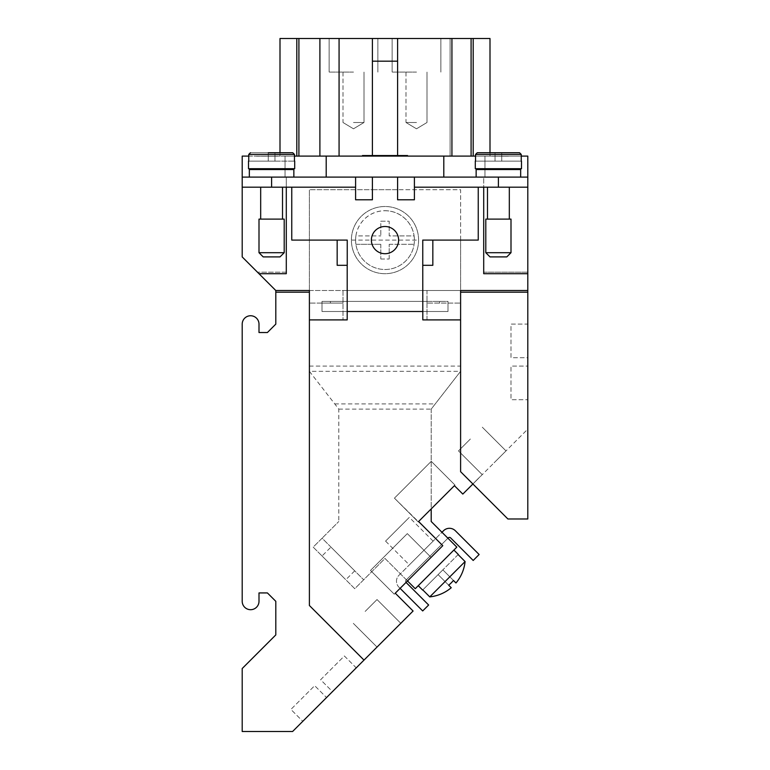 <?xml version="1.0" encoding="UTF-8"?>
<svg xmlns="http://www.w3.org/2000/svg" width="770" height="770" viewBox="0 0 770 770"><rect width="100%" height="100%" fill="white"/><g stroke="black" fill="none" stroke-linecap="round" stroke-linejoin="round"><path stroke-width="0.58" stroke-dasharray="3.85 2.89" d="M385 253.705A13.61 13.61 0 0 0 398.61 240.096A13.61 13.61 0 0 0 385 226.495A13.61 13.61 0 0 0 371.39 240.096A13.61 13.61 0 0 0 385 253.705A13.61 13.61 0 0 1 371.39 240.096A13.61 13.61 0 0 1 385 226.495A13.61 13.61 0 0 1 398.61 240.096A13.61 13.61 0 0 1 385 253.705A13.61 13.61 0 0 0 398.61 240.096A13.61 13.61 0 0 0 385 226.495A13.61 13.61 0 0 0 371.39 240.096A13.61 13.61 0 0 0 385 253.705M293.861 177.1L249.336 177.1L249.336 169.544L293.861 169.544L293.861 177.1L249.336 177.1M282.523 168.697L260.683 168.697L282.523 168.697L282.523 169.544L260.683 169.544L260.683 168.697L282.523 168.697L260.683 168.697M260.683 187.177L282.523 187.177L282.523 219.103L260.683 219.103L260.683 187.177L282.523 187.177M511.001 252.704L485.803 252.704L489.999 256.901L506.804 256.901L489.999 256.901L506.804 256.901L511.001 252.704L511.001 219.103L485.803 219.103L485.803 252.704L511.001 252.704L485.803 252.704M520.664 169.544L476.139 169.544L476.139 177.1L520.664 177.1L520.664 169.544L476.139 169.544L520.664 169.544M509.316 168.697L487.477 168.697L487.477 169.544L509.316 169.544L487.477 169.544L509.316 169.544L509.316 168.697L487.477 168.697M475.302 161.142L475.542 154.423L477.246 152.739L495.043 152.739L495.043 161.142L475.542 161.142L475.542 154.423L475.302 168.697L521.502 168.697L475.302 168.697L521.502 168.697L521.502 161.142M475.542 161.142L495.043 161.142L495.043 152.739L495.043 161.142L495.043 152.739L495.043 161.142L475.542 161.142L495.043 161.142L495.043 152.739L519.558 152.739L477.246 152.739L519.558 152.739L521.251 154.423L519.558 152.739L521.251 154.423L521.251 161.142L501.761 161.142L521.251 161.142L521.251 154.423L521.251 161.142L495.043 161.142L521.251 161.142M509.316 187.177L487.477 187.177L487.477 219.103L509.316 219.103L487.477 219.103L509.316 219.103L509.316 187.177L487.477 187.177M284.197 252.704L280.001 256.901L263.196 256.901L258.999 252.704L284.197 252.704L258.999 252.704L258.999 219.103L284.197 219.103L284.197 252.704L258.999 252.704M263.196 256.901L280.001 256.901L263.196 256.901M260.683 169.544L282.523 169.544M294.698 161.142L294.698 168.697L248.498 168.697L248.498 161.142M294.458 161.142L294.458 154.423L292.754 152.739L274.957 152.739L274.957 161.142L248.749 161.142L294.458 161.142L248.749 161.142L248.749 154.423L248.749 161.142L274.957 161.142L274.957 152.739L268.239 152.739L268.239 161.142L268.239 152.739L268.239 161.142L268.239 152.739L250.442 152.739L274.957 152.739L274.957 161.142L274.957 152.739L274.957 161.142L274.957 152.739L274.957 161.142L274.957 152.739L268.239 152.739L268.239 161.142L268.239 152.739L274.957 152.739L250.442 152.739L248.749 154.423L250.442 152.739L292.754 152.739L294.458 154.423L294.458 161.142L294.458 154.423L248.749 154.423L250.442 152.739L274.957 152.739M248.498 168.697L294.698 168.697L248.498 168.697M260.683 219.103L282.523 219.103M485.803 219.103L511.001 219.103L485.803 219.103M476.139 177.1L520.664 177.1M353.497 72.101L329.137 72.101L353.497 72.101M353.497 122.497L363.998 122.497L353.497 122.497M353.497 38.5L329.137 38.5L353.497 38.5M416.503 72.101L392.142 72.101L416.503 72.101M416.503 122.497L406.002 122.497L416.503 122.497M416.503 38.5L392.142 38.5L416.503 38.5M330.956 547.085L354.71 570.84L345.807 579.752L322.043 555.988L330.956 547.085L354.71 570.84M433.106 541.137L409.322 517.363L385.568 541.118L409.342 564.901L433.106 541.137L409.342 564.901M458.121 554.593L442.856 569.858L458.121 554.593L465.09 561.561L429.766 596.885L422.797 589.916L438.101 574.613L451.23 587.731A39.694 39.694 0 0 1 429.766 596.885M453.896 550.05L418.254 585.691L453.896 550.05M418.601 240.096A33.601 33.601 0 0 1 385 273.697A33.601 33.601 0 0 1 351.399 240.096A33.601 33.601 0 0 1 385 206.504A33.601 33.601 0 0 1 418.601 240.096A33.601 33.601 0 0 1 385 273.697A33.601 33.601 0 0 1 351.399 240.096A33.601 33.601 0 0 1 385 206.504A33.601 33.601 0 0 1 418.601 240.096L351.399 240.096M385 210.701A29.404 29.404 0 0 1 414.404 240.096A29.404 29.404 0 0 1 385 269.5A29.404 29.404 0 0 1 355.904 244.302L380.803 244.302L355.904 244.302A29.404 29.404 0 0 1 355.904 235.899L380.803 235.899L355.904 235.899A29.404 29.404 0 0 1 414.096 235.899L389.197 235.899L389.197 221.202L380.803 221.202L380.803 235.899L380.803 221.202L389.197 221.202L389.197 235.899L414.096 235.899A29.404 29.404 0 0 1 385 269.5A29.404 29.404 0 0 1 355.596 240.096A29.404 29.404 0 0 1 385 210.701M494.119 462.78L506.006 450.902L494.119 462.78M470.364 439.016L458.487 450.902L470.364 439.016M388.908 635.192L400.795 623.305L388.908 635.192M365.153 611.428L377.031 599.551L365.153 611.428M392.873 156.098L392.873 155.261L398.128 155.261L391.122 155.261L398.128 155.261L392.873 155.261L398.128 155.261L392.873 155.261L392.873 156.098L398.128 156.098L391.122 156.098L391.122 155.261L391.122 156.098L398.128 156.098L392.873 156.098L392.873 155.261L392.873 156.098L398.128 156.098L392.873 156.098M375.375 155.261L373.623 155.261L375.375 155.261L375.375 156.098L373.623 156.098L373.623 155.261L373.623 156.098L375.375 156.098L375.375 155.261M407.753 156.098L385 156.098L385 155.261L406.002 155.261L363.998 155.261L407.753 155.261L362.247 155.261L389.379 155.261L380.621 155.261L385 155.261L385 156.098L406.002 156.098L385 156.098L385 155.261L385 156.098L407.753 156.098L407.753 155.261M406.002 156.098L406.002 155.261M363.998 156.098L363.998 155.261M362.247 156.098L385 156.098L362.247 156.098L362.247 155.261M377.127 155.261L385.876 155.261L377.127 155.261L377.127 156.098L378.878 156.098L378.878 155.261L378.878 156.098L385.876 156.098L377.127 156.098L377.127 155.261M380.621 156.098L380.621 155.261L380.621 156.098L385 156.098L385 155.261L385 156.098L389.379 156.098L389.379 155.261L389.379 156.098L387.628 156.098L387.628 155.261L387.628 156.098L382.372 156.098L382.372 155.261L382.372 156.098L380.621 156.098M248.749 156.098L294.458 156.098M475.542 156.098L521.251 156.098M484.956 169.544L484.956 177.1L414.404 177.1L527.797 177.1L527.797 273.697L527.797 156.098L484.956 156.098L484.956 168.697M285.044 169.544L285.044 177.1L355.596 177.1L242.203 177.1L242.203 256.93L242.203 156.098L285.044 156.098L285.044 177.1L285.044 156.098L484.956 156.098L484.956 177.1L483.704 177.1L483.704 273.697L527.797 273.697L527.797 324.103L511.001 324.103L511.001 357.704L527.797 357.704L527.797 324.103L511.001 324.103L511.001 357.704L527.797 357.704L527.797 366.097L511.001 366.097L511.001 399.697L527.797 399.697L527.797 366.097L511.001 366.097L511.001 399.697L527.797 399.697L527.797 429.102L472.905 483.993L460.604 471.692L460.604 290.502L460.604 319.897L427.003 319.897L427.003 290.502L342.997 290.502L342.997 319.897L309.396 319.897L309.396 290.502L275.775 290.502L242.203 256.93L258.97 273.697L242.203 256.93L258.97 273.697L242.203 256.93L242.203 187.177L242.203 256.93L242.203 187.177L355.596 187.177L291.763 187.177L355.596 187.177L355.596 199.776L372.401 199.776L372.401 189.699L309.396 189.699L460.604 189.699L460.604 371.304L431.2 409.111L431.2 521.502L447.909 538.211L406.069 580.06A1.684 1.684 0 0 0 406.05 582.418M508.441 156.098L507.863 156.098M269.211 156.098L266.439 156.098M280.001 152.739L292.754 152.739L280.001 152.739L280.001 156.098L280.001 38.5L280.001 156.098L280.001 38.5L296.797 38.5L296.797 156.098L296.797 38.5L296.797 156.098L296.797 38.5L296.797 156.098L296.797 38.5L319.897 38.5L319.897 156.098L451.932 156.098L280.001 156.098L319.897 156.098L280.001 156.098L319.897 156.098L298.904 156.098L319.897 156.098L319.897 38.5L280.001 38.5L319.897 38.5L319.897 156.098L319.897 38.5L298.904 38.5L319.897 38.5L319.897 156.098L319.897 38.5L298.904 38.5L489.999 38.5L450.103 38.5L450.103 156.098L489.999 156.098L450.103 156.098L489.999 156.098L450.103 156.098L489.999 156.098L450.103 156.098L471.096 156.098L450.103 156.098L450.103 38.5L473.204 38.5L450.103 38.5L450.103 156.098L450.103 38.5L450.103 156.098L450.103 38.5L489.999 38.5L489.999 156.098L489.999 152.739L477.246 152.739L475.542 154.423L477.246 152.739L501.761 152.739L501.761 161.142L495.043 161.142L501.761 161.142L501.761 152.739L501.761 161.142L501.761 152.739L501.761 161.142L501.761 152.739L501.761 161.142L501.761 152.739L519.558 152.739L477.246 152.739M471.096 156.098L451.932 156.098L471.096 156.098L471.096 38.5L450.103 38.5L471.096 38.5L471.096 156.098L471.096 38.5M472.905 483.993L507.892 518.98L527.797 518.98L527.797 429.102L462.818 494.08L454.416 485.687L418.187 521.916L455.012 485.081L418.187 521.916L394.433 498.151L431.258 461.326L394.433 498.151L431.258 461.326L394.433 498.151L431.258 461.326L394.433 498.151L431.258 461.326L394.433 498.151L431.258 461.326L394.433 498.151L431.258 461.326L394.433 498.151L431.258 461.326L394.433 498.151L431.258 461.326L394.433 498.151L431.258 461.326L394.433 498.151L431.258 461.326L394.433 498.151L431.258 461.326L394.433 498.151L431.258 461.326L394.433 498.151L418.187 521.916L418.601 521.502L455.012 485.081L431.258 461.326L455.012 485.081L418.601 521.502L418.187 521.916L394.433 498.151L418.187 521.916L418.601 521.502L455.012 485.081L431.258 461.326L455.012 485.081L418.601 521.502L418.187 521.916L394.433 498.151L418.187 521.916L418.601 521.502L455.012 485.081L431.258 461.326L455.012 485.081L418.601 521.502L418.187 521.916L394.433 498.151L418.187 521.916L418.601 521.502L455.012 485.081L431.258 461.326L455.012 485.081L418.601 521.502L418.187 521.916L394.433 498.151L418.187 521.916L418.601 521.502L455.012 485.081L431.258 461.326L455.012 485.081L418.601 521.502L418.187 521.916L394.433 498.151L418.187 521.916L418.601 521.502L455.012 485.081L431.258 461.326L455.012 485.081L418.601 521.502L418.187 521.916L394.433 498.151L418.187 521.916L418.601 521.502L455.012 485.081L431.258 461.326L455.012 485.081L418.601 521.502L418.187 521.916L394.433 498.151L418.187 521.916L418.601 521.502L455.012 485.081L431.258 461.326L455.012 485.081L418.601 521.502L418.187 521.916L394.433 498.151L418.187 521.916L418.601 521.502L455.012 485.081L431.258 461.326L455.012 485.081L418.601 521.502L418.187 521.916L394.433 498.151L418.187 521.916L418.601 521.502L455.012 485.081L431.258 461.326L455.012 485.081L418.601 521.502L455.012 485.081L431.258 461.326L455.012 485.081L418.601 521.502L418.187 521.916L394.433 498.151L442.779 545.68L394.259 594.199L370.495 570.445L407.32 533.62L370.495 570.445L407.32 533.62L370.495 570.445L407.32 533.62L370.495 570.445L407.32 533.62L370.495 570.445L407.32 533.62L370.495 570.445L407.32 533.62L370.495 570.445L407.32 533.62L370.495 570.445L407.32 533.62L370.495 570.445L407.32 533.62L370.495 570.445L407.32 533.62L370.495 570.445L407.32 533.62L370.495 570.445L407.32 533.62L370.495 570.445L394.259 594.199L431.084 557.374L394.259 594.199L370.495 570.445L394.259 594.199L431.084 557.374L407.32 533.62L431.084 557.374L394.259 594.199L370.495 570.445L394.259 594.199L431.084 557.374L407.32 533.62L431.084 557.374L394.259 594.199L370.495 570.445L394.259 594.199L431.084 557.374L407.32 533.62L431.084 557.374L394.259 594.199L370.495 570.445L394.259 594.199L431.084 557.374L407.32 533.62L431.084 557.374L394.259 594.199L370.495 570.445L394.259 594.199L431.084 557.374L407.32 533.62L431.084 557.374L394.259 594.199L370.495 570.445L394.259 594.199L431.084 557.374L407.32 533.62L431.084 557.374L394.259 594.199L370.495 570.445L394.259 594.199L431.084 557.374L407.32 533.62L431.084 557.374L394.259 594.199L370.495 570.445L394.259 594.199L431.084 557.374L407.32 533.62L431.084 557.374L394.259 594.199L370.495 570.445L394.259 594.199L431.084 557.374L407.32 533.62L431.084 557.374L394.259 594.199L370.495 570.445L394.259 594.199L431.084 557.374L407.32 533.62L431.084 557.374L395.26 593.198L431.084 557.374L407.32 533.62L431.084 557.374L394.259 594.199L370.495 570.445L394.259 594.199L395.26 593.198L413.086 611.014L356.24 667.86L344.363 655.973L320.609 679.737L332.486 691.614L356.24 667.86L344.363 655.973L320.609 679.737L332.486 691.614L326.547 697.553L314.67 685.675L290.906 709.43L302.783 721.317L326.547 697.553L314.67 685.675L290.906 709.43L302.783 721.317L292.6 731.5L242.203 731.5L242.203 668.524L275.804 634.923L275.804 601.322L267.402 592.929L258.999 592.929L258.999 601.303A8.403 8.403 0 0 1 250.597 609.696A8.403 8.403 0 0 1 242.203 601.303L242.203 324.151A8.403 8.403 0 0 1 250.597 315.748A8.403 8.403 0 0 1 258.999 324.151L258.999 332.525L267.402 332.525L275.804 324.122L275.775 290.502L309.396 290.502L309.396 319.897L347.203 319.897L347.203 290.502L309.396 290.502L309.396 319.897L309.396 292.177L275.804 292.177M362.757 661.343L370.36 653.74M372.401 651.699L362.593 661.507M431.084 557.374L407.32 533.62L431.084 557.374M418.187 521.916L394.433 498.151L418.187 521.916M455.012 485.081L431.258 461.326L455.012 485.081M372.343 651.641L370.303 653.682M364.383 659.717L371.025 652.95L364.383 659.717M369.013 655.087L363.055 661.045M366.125 657.859L372.083 652.017M360.437 663.663L366.405 657.696M368.089 656.011L368.955 655.029M368.031 655.953L372.016 651.969M360.35 663.625L362.988 660.987M473.752 483.146L476.284 480.499M469.748 487.15L479.989 476.794L469.748 487.15M478.536 478.363L468.584 488.315M476.755 480.143L469.074 487.824M470.422 486.476L473.771 483.127M465.195 491.703L468.689 488.093L465.195 491.703M468.738 488.161L469.286 487.622M466.399 490.5L472.116 484.657M469.315 487.583L466.36 490.423M476.216 480.682L470.441 486.467M473.637 483.262L472.135 484.648M466.63 490.269L473.579 483.204M469.431 487.468L466.572 490.211M476.13 480.653L478.488 478.286M507.834 156.098L496.891 156.098M506.313 156.098L504.042 156.098M497.112 156.098L497.882 156.098M507.863 156.185L497.593 156.098M497.93 156.098L506.313 156.185M264.216 156.098L277.816 156.185L264.216 156.098M275.544 156.098L261.685 156.098M261.906 156.098L269.211 156.185M275.544 156.185L262.329 156.098M266.776 156.098L274.678 156.098M262.551 156.098L266.776 156.185M256.468 156.098L266.439 156.185M271.829 156.098L256.824 156.185L271.829 156.098M274.264 156.098L267.18 156.098L274.264 156.185M258.614 156.098L266.218 156.185M266.218 156.098L258.614 156.185M272.667 156.185L274.678 156.185M272.455 156.185L256.468 156.185M505.341 156.098L492.02 156.185L507.834 156.185M494.128 156.098L504.042 156.185M498.103 156.098L494.128 156.185M508.441 156.185L505.341 156.185M380.803 244.302L380.803 258.999L380.803 244.302M380.803 258.999L389.197 258.999L380.803 258.999M389.197 258.999L389.197 244.302L389.197 258.999M389.197 244.302L414.096 244.302L389.197 244.302M309.405 371.323L338.8 409.111L338.8 521.502L338.8 409.12L309.405 371.323L460.595 371.323M309.396 371.304L309.396 189.699L309.396 371.304M338.8 409.12L431.2 409.12L460.604 371.304L460.604 240.096L432.836 240.096L432.836 265.303L422.759 265.303L422.759 240.096L432.836 240.096L432.836 265.303L432.836 240.096L432.836 265.303L422.759 265.303L422.797 311.503L347.203 311.503L347.203 265.303L337.164 265.303L337.164 240.096L347.241 240.096L347.241 265.303L337.164 265.303L347.203 265.303L337.164 265.303L337.164 240.096L337.164 265.303L337.164 240.096L291.763 240.096L291.763 187.177L242.203 187.177L286.296 187.177L242.203 187.177L242.203 177.1L242.203 187.177L242.203 177.1L483.704 177.1L286.296 177.1L286.296 273.697L286.296 177.1L285.044 177.1L355.596 177.1L285.044 177.1L355.596 177.1L355.596 199.776L372.401 199.776L355.596 199.776L355.596 187.177M465.09 561.561A39.694 39.694 0 0 1 455.975 582.977L453.434 580.445A36.123 36.123 0 0 1 448.689 585.2L438.101 574.613L451.23 587.731L438.101 574.613L442.856 569.858L453.434 580.445L442.856 569.858L422.797 589.916M385.568 541.118L409.322 517.363M322.043 555.988L345.807 579.752M400.102 588.357L398.937 587.192A8.403 8.403 0 0 1 398.937 575.315L443.491 530.761A8.403 8.403 0 0 1 455.368 530.761L479.123 554.515L473.184 560.464L450.614 537.893A1.684 1.684 0 0 0 448.236 537.893L406.069 580.06A1.684 1.684 0 0 0 406.069 582.438L428.64 605.008L422.692 610.947L398.937 587.192A8.403 8.403 0 0 1 398.937 575.315L441.97 532.272M407.503 580.955L385 558.452L354.758 588.703L313.178 547.124L338.8 521.502L322.091 538.211L363.661 579.791L322.091 538.211L313.178 547.124L354.758 588.703L385 558.452L415.242 588.703L456.822 547.124L447.919 538.22M431.2 409.111L431.2 508.903M460.604 240.096L460.604 189.699L397.599 189.699L397.599 199.776L414.404 199.776L414.404 187.177L527.797 187.177L483.704 187.177L483.704 273.697L527.797 273.697L527.797 272.176L483.704 272.176L527.797 272.176L527.797 187.177L527.797 273.697L483.704 273.697L483.704 187.177L478.237 187.177L478.237 240.096L460.604 240.096M309.396 366.097L460.604 366.097M334.748 403.904L435.252 403.904M397.599 189.699L372.401 189.699L372.401 177.1L397.599 177.1L397.599 189.699M337.164 240.096L347.241 240.096L347.241 265.303L337.164 265.303L337.164 240.096L291.763 240.096L291.763 187.177L291.763 240.096L347.241 240.096L347.203 311.503L322.004 311.503L447.996 311.503L422.759 311.503L422.759 240.096L478.237 240.096L478.237 187.177L527.797 187.177L483.704 187.177L527.797 187.177L527.797 177.1L414.404 177.1L484.956 177.1L484.956 156.098L484.956 177.1L527.797 177.1L527.797 187.177L527.797 177.1M258.97 273.697L286.296 273.697L258.97 273.697L286.296 273.697L258.97 273.697L286.296 273.697L286.296 189.921L286.296 272.176L257.45 272.176L286.296 272.176L286.296 273.697L258.97 273.697L286.296 273.697L286.296 272.176L257.45 272.176M347.203 265.303L347.203 311.503L347.203 290.502L422.797 290.502L422.797 319.897L460.604 319.897L460.604 290.502L527.797 290.502L422.797 290.502L422.759 311.503L422.759 240.096L432.836 240.096L432.836 265.303L422.797 265.303M286.296 272.176L286.296 177.1L286.296 189.921L286.296 187.177L242.203 187.177M286.296 189.921L286.296 256.487L286.296 189.921M242.203 177.1L285.044 177.1L285.044 156.098L285.044 168.697M355.596 177.1L414.404 177.1L414.404 199.776L397.599 199.776L397.599 177.1L372.401 177.1L397.599 177.1L372.401 177.1L372.401 199.776L372.401 177.1M443.799 156.098L443.799 177.1L443.799 156.098L443.799 177.1L484.956 177.1L483.704 177.1L483.704 273.697L527.797 273.697L527.797 187.177M326.201 156.098L326.201 177.1M372.401 156.098L372.401 61.177L372.401 156.098L372.401 61.177L397.599 61.177L397.599 156.098M414.404 187.177L414.404 177.1L443.799 177.1M473.204 156.098L473.204 38.5M296.797 156.098L296.797 38.5M489.999 156.098L489.999 38.5L489.999 156.098M450.103 156.098L450.103 38.5L450.103 156.098M372.401 61.177L397.599 61.177L372.401 61.177L372.401 38.5M319.897 156.098L319.897 38.5M298.904 156.098L298.904 38.5M397.599 61.177L397.599 38.5M414.404 177.1L414.404 199.776L397.599 199.776L397.599 177.1M509.316 219.103L487.477 219.103M509.316 169.544L487.477 169.544M293.861 169.544L249.336 169.544L293.861 169.544M284.197 219.103L258.999 219.103L284.197 219.103M483.704 187.177L483.704 273.697L527.797 273.697L483.704 273.697L483.704 189.921L483.704 273.697L527.797 273.697M347.241 311.503L347.241 301.417L347.241 311.503L322.004 311.503L447.996 311.503L447.996 303.101L427.003 303.101L447.996 303.101L447.996 311.503L447.996 301.417L342.997 301.417L342.997 303.101L322.004 303.101L342.997 303.101L342.997 301.417L427.003 301.417L427.003 303.101L427.003 301.417L347.241 301.417L347.241 311.503L347.241 301.417L322.004 301.417L447.996 301.417L447.996 311.503L422.759 311.503L422.759 301.417L422.759 311.503M322.004 311.503L322.004 301.417L322.004 311.503M460.604 319.897L460.604 292.177L460.604 319.897L427.003 319.897L427.003 303.101L460.604 303.101L427.003 303.101L427.003 290.502L342.997 290.502L342.997 303.101L309.396 303.101L342.997 303.101L342.997 319.897L309.396 319.897M495.043 152.739L495.043 161.142L495.043 152.739M248.749 161.142L248.749 154.423L294.458 154.423L292.754 152.739M268.239 152.739L268.239 161.142L268.239 152.739L250.442 152.739M432.836 240.096L478.237 240.096L478.237 187.177M291.763 187.177L286.296 187.177M527.797 272.176L483.704 272.176M527.797 292.177L460.604 292.177M309.396 292.177L309.396 605.499L363.979 660.006M460.604 290.502L309.396 290.502M521.251 154.423L475.542 154.423M396.81 156.098L396.81 155.261L396.81 156.098M397.686 156.098L397.686 155.261L397.686 156.098M392.44 156.098L392.44 155.261L392.44 156.098M397.253 156.098L397.253 155.261L397.253 156.098M385.433 156.098L385.433 155.261M384.567 156.098L384.567 155.261M377.56 156.098L377.56 155.261M382.161 156.098L382.161 155.261M387.839 156.098L387.839 155.261M339.07 156.098L339.07 38.5M451.932 156.098L451.932 38.5M439.603 301.417L439.603 303.101M330.397 301.417L330.397 303.101M498.402 177.1L498.402 187.177M271.598 177.1L271.598 187.177M248.749 154.423L294.458 154.423M342.997 72.101L342.997 122.497L353.497 128.811L363.998 122.497L353.497 128.811L363.998 122.497L353.497 128.811L363.998 122.497L353.497 128.811L363.998 122.497L353.497 128.811L363.998 122.497L353.497 128.811L363.998 122.497L353.497 128.811L342.997 122.497L353.497 128.811L342.997 122.497L353.497 128.811L342.997 122.497L353.497 128.811L342.997 122.497L353.497 128.811L342.997 122.497L353.497 128.811L342.997 122.497L342.997 72.101M329.137 38.5L329.137 72.101L329.137 38.5M406.002 72.101L406.002 122.497L416.503 128.811L427.003 122.497L416.503 128.811L427.003 122.497L416.503 128.811L427.003 122.497L416.503 128.811L427.003 122.497L416.503 128.811L427.003 122.497L416.503 128.811L427.003 122.497L416.503 128.811L406.002 122.497L416.503 128.811L406.002 122.497L416.503 128.811L406.002 122.497L416.503 128.811L406.002 122.497L416.503 128.811L406.002 122.497L416.503 128.811L406.002 122.497L406.002 72.101M392.142 38.5L392.142 72.101L392.142 38.5M482.241 474.657L458.487 450.902L482.241 474.657M377.031 647.069L353.276 623.305L377.031 647.069M398.128 156.098L398.128 155.261M385.876 156.098L385.876 155.261M400.795 623.305L377.031 599.551L400.795 623.305M506.006 450.902L482.241 427.138L506.006 450.902M440.864 72.101L440.864 38.5L440.864 72.101M427.003 122.497L427.003 72.101L427.003 122.497M377.858 72.101L377.858 38.5L377.858 72.101M363.998 122.497L363.998 72.101L363.998 122.497"/><path stroke-width="1.16" d="M385 226.495A13.61 13.61 0 0 1 398.61 240.096A13.61 13.61 0 0 1 385 253.705A13.61 13.61 0 0 1 371.39 240.096A13.61 13.61 0 0 1 385 226.495M284.197 252.704L280.001 256.901L263.196 256.901L258.999 252.704L258.999 219.103L284.197 219.103L284.197 252.704L258.999 252.704M249.336 177.1L249.336 169.544L293.861 169.544L293.861 177.1M282.523 168.697L282.523 169.544M260.683 169.544L260.683 168.697M282.523 187.177L282.523 219.103M260.683 219.103L260.683 187.177M294.698 161.142L294.698 168.697L248.498 168.697L248.498 161.142M294.458 161.142L294.458 154.423L292.754 152.739L268.239 152.739M250.442 152.739L248.749 154.423L248.749 161.142M485.803 252.704L489.999 256.901L506.804 256.901L511.001 252.704L511.001 219.103L485.803 219.103L485.803 252.704L511.001 252.704M520.664 177.1L520.664 169.544L476.139 169.544L476.139 177.1M487.477 168.697L487.477 169.544M509.316 169.544L509.316 168.697M475.302 161.142L475.302 168.697L521.502 168.697L521.502 161.142M487.477 187.177L487.477 219.103M509.316 219.103L509.316 187.177M458.275 554.438L453.896 550.05M422.797 589.916L429.766 596.885A39.694 39.694 0 0 0 451.23 587.731L448.689 585.2A36.123 36.123 0 0 0 453.434 580.445L455.975 582.977A39.694 39.694 0 0 0 465.09 561.561L458.121 554.593M418.254 585.691L422.643 590.07M294.458 156.098L475.542 156.098M521.251 156.098L527.797 156.098L527.797 290.502L460.604 290.502L527.797 290.502L527.797 292.177L460.604 292.177L460.604 290.502M527.797 177.1L242.203 177.1L242.203 156.098L248.749 156.098M460.604 292.177L460.604 471.692L507.892 518.98L527.797 518.98L527.797 292.177M472.905 483.993L462.818 494.08L454.416 485.687L418.601 521.502L442.779 545.68L395.26 593.198L413.086 611.014L363.998 660.102L309.396 605.499L309.396 292.177L275.804 292.177L275.804 324.122L267.402 332.525L258.999 332.525L258.999 324.151A8.403 8.403 0 0 0 250.597 315.748A8.403 8.403 0 0 0 242.203 324.151L242.203 601.303A8.403 8.403 0 0 0 250.597 609.696A8.403 8.403 0 0 0 258.999 601.303L258.999 592.929L267.402 592.929L275.804 601.322L275.804 634.923L242.203 668.524L242.203 731.5L292.6 731.5L363.998 660.102M429.766 596.885L465.09 561.561M441.97 532.272L443.491 530.761A8.403 8.403 0 0 1 455.368 530.761L479.123 554.515L473.184 560.464L450.614 537.893A1.684 1.684 0 0 0 448.236 537.893L447.919 538.22M406.05 582.418A1.684 1.684 0 0 0 406.069 582.438L428.64 605.008L422.692 610.947L400.102 588.357M407.503 580.955L415.242 588.703L456.822 547.124L431.2 521.502L431.2 508.903M242.203 177.1L242.203 256.93L275.804 290.521L275.804 292.177M285.044 168.697L285.044 169.544M484.956 168.697L484.956 169.544M443.799 156.098L443.799 177.1M326.201 156.098L326.201 177.1M372.401 156.098L372.401 61.177L397.599 61.177L397.599 156.098M242.203 187.177L355.596 187.177L355.596 199.776L372.401 199.776L372.401 177.1M478.237 187.177L478.237 240.096L432.836 240.096L432.836 265.303L422.759 265.303L422.797 311.503L347.203 311.503L347.203 265.303L337.164 265.303L337.164 240.096L291.763 240.096L291.763 187.177M397.599 177.1L397.599 199.776L414.404 199.776L414.404 187.177L527.797 187.177M475.542 161.142L475.542 154.423L477.246 152.739L495.043 152.739L489.999 152.739L489.999 38.5L280.001 38.5L280.001 152.739L274.957 152.739L280.001 152.739M473.204 156.098L473.204 38.5M296.797 156.098L296.797 38.5M397.599 61.177L397.599 38.5M372.401 61.177L372.401 38.5M319.897 156.098L319.897 38.5M298.904 156.098L298.904 38.5M471.096 156.098L471.096 38.5M477.246 152.739L519.558 152.739L501.761 152.739L519.558 152.739L521.251 154.423L521.251 161.142M274.957 152.739L292.754 152.739M422.759 265.303L422.759 240.096L432.836 240.096M337.164 240.096L347.241 240.096L347.241 265.303M286.296 187.177L286.296 273.697L258.97 273.697M483.704 187.177L483.704 273.697L527.797 273.697M422.797 311.503L422.797 319.897L460.604 319.897M309.396 319.897L347.203 319.897L347.203 311.503M309.396 290.502L275.775 290.502L309.396 290.502L309.396 292.177M414.404 177.1L414.404 187.177M355.596 177.1L355.596 187.177M294.458 154.423L248.749 154.423M339.07 156.098L339.07 38.5M451.932 156.098L451.932 38.5M475.542 154.423L521.251 154.423M498.402 177.1L498.402 187.177M271.598 177.1L271.598 187.177"/></g></svg>
